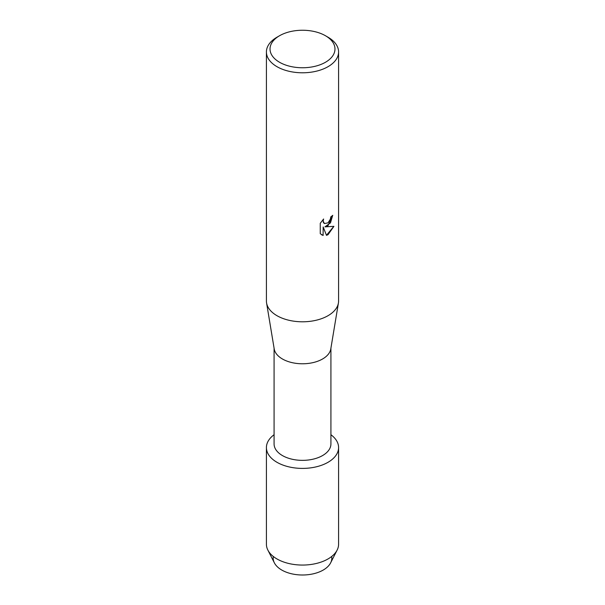 <?xml version="1.0" encoding="UTF-8"?>
<svg xmlns="http://www.w3.org/2000/svg" width="605" height="605" viewBox="0 0 605 605"><rect width="100%" height="100%" fill="white"/><g stroke="black" fill="none" stroke-linecap="round" stroke-linejoin="round"><path stroke-width="0.91" d="M331.691 556.471A29.327 16.932 180 0 1 323.236 570.046A29.327 16.932 180 0 1 290.007 573.389A29.327 16.932 180 0 1 273.309 556.471M330.92 348.155L330.92 443.949A28.42 16.411 180 0 1 322.594 455.55A28.42 16.411 180 0 1 291.625 459.112A28.42 16.411 180 0 1 274.08 443.949L274.08 348.155M328.023 462.296A36.088 20.835 180 0 1 278.572 463.165A36.088 20.835 180 0 1 274.08 434.723A36.088 20.835 180 0 0 266.412 447.564A36.088 20.835 180 0 0 288.691 466.818A36.088 20.835 180 0 0 328.023 462.296A36.088 20.835 180 0 0 330.92 434.723A36.088 20.835 180 0 1 338.588 447.564A36.088 20.835 180 0 1 328.023 462.296M325.467 35.74L328.023 37.215A36.088 20.835 180 0 1 338.588 51.947L338.588 300.957A36.088 20.835 180 0 1 338.429 302.946L330.791 348.934A28.42 16.411 180 0 1 322.594 358.977A28.42 16.411 180 0 1 292.888 362.811A28.42 16.411 180 0 1 274.209 348.934L266.571 302.946A36.088 20.835 180 0 1 266.412 300.957L266.412 51.947A36.088 20.835 180 0 1 276.977 37.215L279.533 35.74A32.481 18.755 180 0 1 325.467 35.74A32.481 18.755 180 0 1 325.467 62.262A32.481 18.755 180 0 1 279.533 62.262A32.481 18.755 180 0 1 279.533 35.74L276.977 37.215M338.429 302.946A36.088 20.835 180 0 1 328.023 315.697A36.088 20.835 180 0 1 290.294 320.567A36.088 20.835 180 0 1 266.571 302.946M323.168 235.436L320.264 233.734L320.264 223.275L323.615 219.002L323.161 221.082L324.401 223.555L328.023 222.867L330.383 219.123L330.731 216.953A36.088 20.835 0 0 0 332.75 215.335L328.023 225.673L324.93 226.86L333.915 226.338L328.023 234.702L326.496 235.345L323.168 226.966L323.108 235.405L323.168 226.966M338.588 51.947A36.088 20.835 180 0 1 328.023 66.686A36.088 20.835 180 0 1 288.691 71.201A36.088 20.835 180 0 1 266.412 51.947M332.682 215.395L330.481 222.852L324.93 226.86M324.371 223.54L323.418 222.534L323.093 221.044L323.478 219.139M321.603 234.8L323.108 235.405M326.473 235.292L333.831 226.361M338.588 447.564L338.588 544.22A36.088 20.835 180 0 1 337.129 550.096L330.632 562.847A29.327 16.932 180 0 1 323.236 570.046A29.327 16.932 180 0 1 274.368 562.847L267.871 550.096A36.088 20.835 180 0 1 266.412 544.22L266.412 447.564M337.129 550.096A36.088 20.835 180 0 1 328.023 558.952A36.088 20.835 180 0 1 267.871 550.096"/></g></svg>
